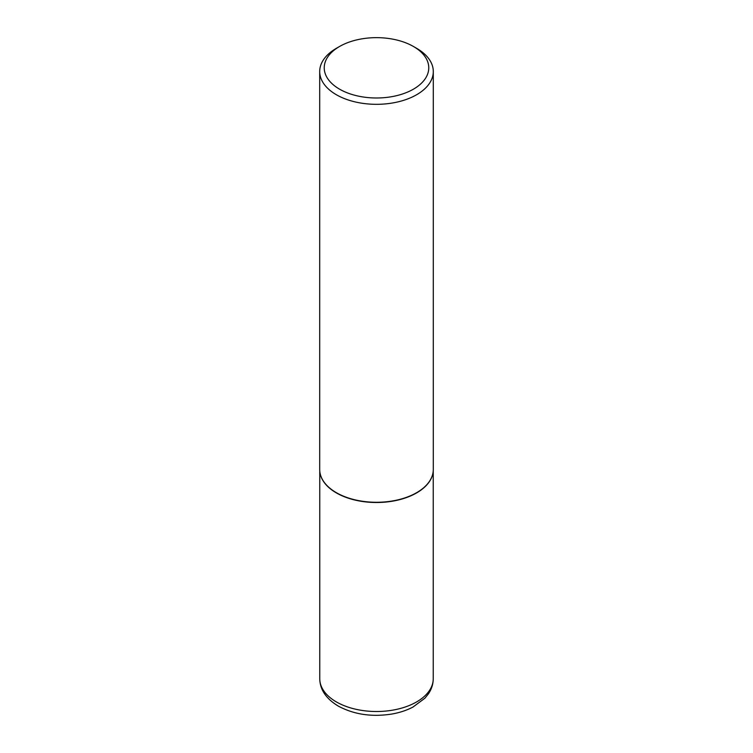 <?xml version="1.0" encoding="UTF-8"?>
<svg xmlns="http://www.w3.org/2000/svg" width="753" height="753" viewBox="0 0 753 753"><rect width="100%" height="100%" fill="white"/><g stroke="black" fill="none" stroke-linecap="round" stroke-linejoin="round"><path stroke-width="1.13" d="M432.824 473.703A56.739 32.755 180 0 1 432.796 473.835A56.739 32.755 180 0 1 394.901 500.736A56.739 32.755 180 0 1 336.375 492.914A56.739 32.755 180 0 1 320.204 473.835A56.739 32.755 180 0 1 320.176 473.703M433.295 71.526L433.295 469.486A56.795 32.793 180 0 1 432.853 473.571A56.795 32.793 180 0 1 394.92 500.51A56.795 32.793 180 0 1 336.337 492.669A56.795 32.793 180 0 1 320.147 473.571A56.795 32.793 180 0 1 319.705 469.486L319.705 71.526A56.795 32.793 180 0 1 336.337 48.343L339.547 46.488A52.258 30.167 0 0 0 339.547 89.155A52.258 30.167 0 0 0 413.453 89.155A52.258 30.167 0 0 0 413.453 46.488L416.663 48.343A56.795 32.793 180 0 1 433.295 71.526A56.795 32.793 180 0 1 398.233 101.824A56.795 32.793 180 0 1 336.337 94.718A56.795 32.793 180 0 1 319.705 71.526M416.663 48.343L413.453 46.488A52.258 30.167 0 0 0 339.547 46.488M336.375 701.918A56.739 32.755 0 0 0 398.215 709.015A56.739 32.755 0 0 0 433.239 678.745C433.191 684.082 431.62 689.061 428.523 693.701L424.918 698.191L412.992 707.039C406.629 710.39 399.466 712.743 391.504 714.098C371.587 717.138 353.844 714.456 338.257 706.079C326.124 698.746 319.95 689.644 319.761 678.745A56.739 32.755 0 0 0 336.375 701.918M433.239 470.954L433.239 678.745M319.761 470.954L319.761 678.745"/></g></svg>

